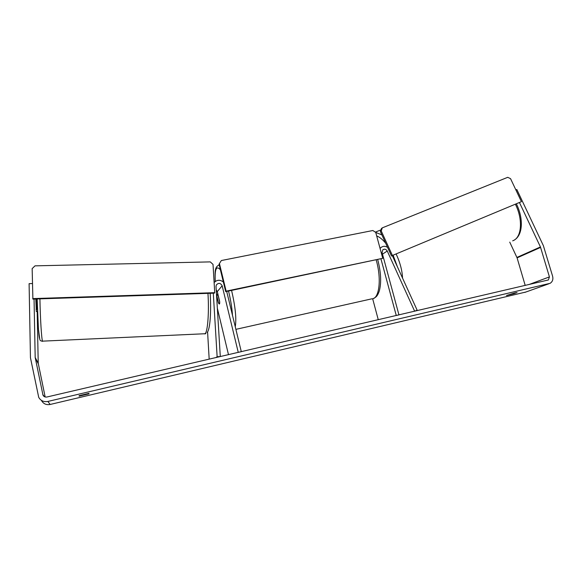 <?xml version="1.0" encoding="UTF-8"?>
<svg xmlns="http://www.w3.org/2000/svg" width="582" height="582" viewBox="0 0 582 582"><rect width="100%" height="100%" fill="white"/><g stroke="black" fill="none" stroke-linecap="round" stroke-linejoin="round"><path stroke-width="0.87" d="M392.348 255.687L417.119 310.126L414.646 311.232L387.256 251.017C386.012 249.089 384.513 248.703 382.774 249.874L382.083 252.603L398.954 314.891L396.262 315.517L380.992 259.055M387.576 247.372C385.095 245.866 382.818 245.982 380.752 247.728L380.09 248.514M372.655 298.733L378.264 319.714M216.54 295.118L218.366 302.705L219.276 304.03C219.676 304.008 219.8 303.106 219.632 301.316L217.29 291.597L216.228 289.916M215.922 357.588L217.13 356.73L220.294 356.562L216.017 286.504L216.315 284.991C218.548 282.612 220.498 282.874 222.157 285.784L238.249 352.379L241.29 351.666L226.704 291.437M209.178 359.159L207.578 331.856M214.125 282.583C216.962 279.702 220.047 279.52 223.372 282.03M217.341 308.198L228.486 354.656M217.13 356.73L213.296 293.197M36.062 309.369L36.63 309.348L36.477 301.825L35.888 301.84M79.079 395.673L89.002 393.33L88.959 393.861L79.123 396.175L79.079 395.673M514.786 292.928L506.507 295.51L513.644 293.808L517.056 292.564L514.786 292.928M519.5 202.638L540.438 246.95L549.423 276.908L548.368 279.964L46.953 396.997C45.134 397.295 43.817 396.677 42.988 395.142L35.182 357.479L34.054 299.053M515.87 189.914L516.831 189.521L543.37 245.655L552.594 276.174C553.358 279.396 552.522 281.775 550.092 283.325L47.877 401.442C43.759 402.14 40.704 400.772 38.718 397.346L30.446 357.712L29.1 283.652L32.439 283.558M525.815 292.04L50.147 404.468C46.291 405.13 43.424 403.85 41.562 400.634M35.829 298.995L36.331 311.537L37.495 311.494M45.163 396.968L38.223 363.197L37.19 311.508M36.979 300.887L36.942 298.959M36.324 300.916L36.28 298.981M509.745 242.119L517.092 257.862L525.204 285.442M513.484 293.248L513.644 293.808M88.85 393.352L88.959 393.861M216.926 296.282L217.333 294.186L218.017 295.016L219.683 301.956L219.276 304.03L218.577 303.171L216.926 296.282M392.399 255.476L521.421 201.656L510.552 178.659L507.715 177.321L382.294 227.86L381.225 230.93L392.399 255.476L521.421 201.656M381.225 230.93L380.381 231.556L381.443 228.5L382.294 227.86M380.381 231.556L391.519 256.036M226.129 291.16L225.692 291.647L382.745 258.313L375.732 232.414L372.858 230.516L221.349 260.532L219.436 263.53L226.129 291.16L382.745 258.313M219.436 263.53L221.349 260.532M219.028 264.097L225.692 291.647M214.336 293.161L32.89 299.09L32.156 268.622L35.007 265.85L210.262 261.893L213.019 264.388L214.736 292.681L214.336 293.161M214.736 292.681L32.723 298.602M382.498 254.145L387.256 251.017M217.29 291.597L222.157 285.784M207.949 293.372C209.2 312.039 207.716 331.791 205.09 333.733L42.515 341.147C41.577 339.277 40.274 318.58 39.918 298.864M37.161 298.952C37.459 317.263 38.718 336.811 39.656 338.615M50.147 404.468L47.877 401.442M524.811 292.404L548.921 283.761M38.223 363.197L35.182 357.479M38.281 363.743L35.247 358.061M44.414 396.669L42.777 394.48M528.762 284.613L549.423 276.908M517.092 257.862L540.605 247.408M516.925 257.433L540.438 246.95M512.669 240.853L513.44 240.519C521.756 236.983 523.007 219.341 515.434 204.333M375.739 232.429L381.894 234.895M396.189 254.079C400.125 262.678 402.242 270.681 402.54 278.087M397.397 266.782L393.17 255.345M385.691 243.232C382.534 239.413 379.529 236.983 376.692 235.95M235.885 329.354L371.818 298.828C379.057 299.41 381.756 279.789 376.445 260.867L376.219 260.052M231.563 290.418L231.774 291.276C235.419 307.216 236.576 319.052 235.259 326.771M232.48 315.298C232.043 308.322 230.821 300.654 228.828 292.288L228.522 291.051M220.411 269.793C216.344 265.21 214.627 269.095 215.26 281.462M380.017 248.23L380.752 247.728M37.153 298.952L38.412 328.794L39.78 339.35M210.175 293.299C211.281 311.159 210.262 329.143 207.141 332.497M37.19 300.887L35.873 300.93M205.861 333.573L204.835 333.93M42.61 341.343C40.842 340.987 39.969 340.477 39.998 339.83M43.846 396.284L42.988 395.142M547.8 280.175L548.368 279.964M375.325 232.145L380.963 229.868M516.416 203.926C523.582 218.315 522.992 235.244 514.168 240.119M377.711 259.739L377.994 260.772C380.941 272.449 381.428 282.35 379.449 290.469C377.325 297.118 375.375 297.293 373.557 298.435M219.218 264.868C214.583 267.123 214.991 270.95 215.195 281.506M217.333 294.186L217.886 294.07"/></g></svg>
